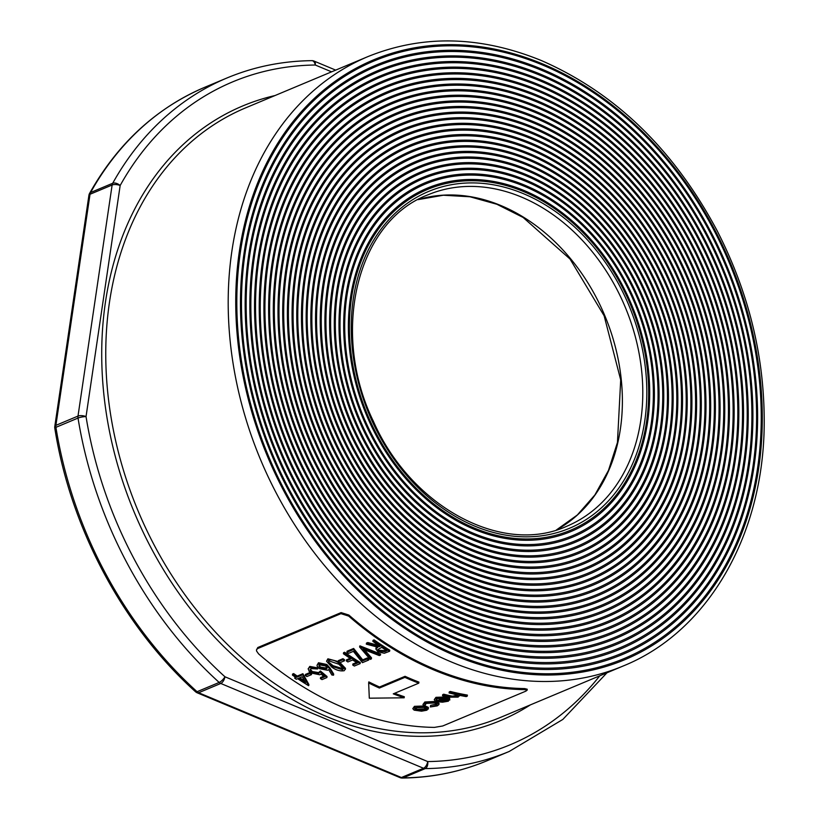 <?xml version="1.0" encoding="UTF-8"?>
<svg xmlns="http://www.w3.org/2000/svg" width="819" height="819" viewBox="0 0 819 819"><rect width="100%" height="100%" fill="white"/><g stroke="black" fill="none" stroke-linecap="round" stroke-linejoin="round"><path stroke-width="1.23" d="M89.578 193.386A5.794 5.794 0 0 0 88.913 195.362A5.794 2.273 -171.6 0 1 90.018 194.267L55.897 425.348L78 416.083L112.131 185.002L90.018 194.267A5.794 4.474 67.3 0 1 90.592 192.526A5.794 3.153 -150.9 0 0 89.578 193.386C117.701 143.458 156.122 108.077 204.852 87.244A365.12 281.664 67.3 0 0 90.592 192.526L112.705 183.261A365.12 281.664 -112.7 0 1 226.965 77.979L204.852 87.244M335.677 70.117L314.107 61.097A5.794 5.794 0 0 0 311.804 60.657A5.794 3.522 89.3 0 1 315.274 65.018A359.326 277.191 67.3 0 0 120.158 185.514A5.794 3.153 -150.9 0 0 112.705 183.261A5.794 4.474 67.3 0 0 112.131 185.002A5.794 2.273 -171.6 0 1 120.158 185.514L86.036 416.595A5.794 1.106 170.8 0 0 78.03 418.069L55.917 427.334A5.794 1.106 170.8 0 0 54.801 428.204A5.794 5.794 0 0 1 54.791 426.443A5.794 2.273 -171.6 0 1 55.897 425.348A5.794 4.474 67.3 0 0 55.917 427.334A365.12 281.664 67.3 0 0 197.062 691.707A5.794 1.914 132.2 0 1 195.536 691.758C123.106 626.668 70.536 528.183 54.801 428.204M195.536 691.758A5.794 5.794 0 0 0 197.195 692.802A5.794 2.907 112.7 0 0 198.648 692.731L220.761 683.466A5.794 4.474 67.3 0 1 219.175 682.442L197.062 691.707A5.794 4.474 67.3 0 0 198.648 692.731L401.412 777.528L423.525 768.263L220.761 683.466A5.794 2.907 112.7 0 0 224.938 676.77A5.794 1.914 132.2 0 1 219.175 682.442A365.12 281.664 -112.7 0 1 78.03 418.069A5.794 4.474 67.3 0 1 78 416.083A5.794 2.273 -171.6 0 1 86.036 416.595A359.326 277.191 67.3 0 0 224.938 676.77L427.702 761.568A5.794 3.522 89.3 0 1 425.215 768.611L403.102 777.876A365.12 281.664 67.3 0 0 487.11 760.728C460.35 771.897 432.063 777.671 402.262 778.05A5.794 3.522 -90.7 0 0 403.102 777.876A5.794 4.474 67.3 0 1 401.412 777.528A5.794 2.907 112.7 0 1 399.959 777.6A5.794 5.794 0 0 0 402.262 778.05M527.108 690.294L527.262 689.24L524.703 688.574A330.344 254.842 67.3 0 1 348.853 615.038L341.113 612.602L257.78 647.522L257.627 648.576L340.95 613.656L348.699 616.093A330.344 254.842 67.3 0 0 524.539 689.629L526.924 689.997L526.054 691.062L442.721 725.982L434.408 727.395A330.344 254.842 -112.7 0 1 258.569 653.859L256.552 651.003L256.521 649.743L257.627 648.576M256.47 649.979L257.78 647.522M542.71 63.964A325.163 250.839 -112.7 0 1 758.65 468.427A325.163 250.839 -112.7 0 1 455.323 655.732A325.163 250.839 -112.7 0 1 239.383 251.269A325.163 250.839 -112.7 0 1 542.71 63.964M455.507 654.576A323.904 249.867 -112.7 0 1 296.826 118.806A323.904 249.867 -112.7 0 1 744.768 306.132A323.904 249.867 -112.7 0 1 455.507 654.576M541.953 69.195A319.4 246.396 67.3 0 0 256.716 412.796A319.4 246.396 67.3 0 0 698.433 597.522A319.4 246.396 67.3 0 0 541.953 69.195M541.779 70.383A318.11 245.393 -112.7 0 1 753.03 466.062A318.11 245.393 -112.7 0 1 456.285 649.303A318.11 245.393 -112.7 0 1 245.035 253.624A318.11 245.393 -112.7 0 1 541.779 70.383M541.175 74.478A313.605 241.922 67.3 0 0 261.107 411.834A313.605 241.922 67.3 0 0 694.819 593.212A313.605 241.922 67.3 0 0 541.175 74.478M541.001 75.655A312.315 240.929 -112.7 0 1 748.402 464.127A312.315 240.929 -112.7 0 1 457.063 644.031A312.315 240.929 -112.7 0 1 249.662 255.559A312.315 240.929 -112.7 0 1 541.001 75.655M540.397 79.75A307.811 237.459 67.3 0 0 265.51 410.882A307.811 237.459 67.3 0 0 691.205 588.902A307.811 237.459 67.3 0 0 540.397 79.75M540.223 80.927A306.511 236.456 -112.7 0 1 743.775 462.192A306.511 236.456 -112.7 0 1 457.852 638.759A306.511 236.456 -112.7 0 1 254.289 257.494A306.511 236.456 -112.7 0 1 540.223 80.927M539.619 85.022A302.016 232.985 67.3 0 0 269.901 409.92A302.016 232.985 67.3 0 0 687.581 584.582A302.016 232.985 67.3 0 0 539.619 85.022M539.445 86.2A300.716 231.982 -112.7 0 1 739.147 460.258A300.716 231.982 -112.7 0 1 458.63 633.486A300.716 231.982 -112.7 0 1 258.917 259.428A300.716 231.982 -112.7 0 1 539.445 86.2M538.841 90.295A296.222 228.511 67.3 0 0 274.304 408.957A296.222 228.511 67.3 0 0 683.967 580.272A296.222 228.511 67.3 0 0 538.841 90.295M538.667 91.472A294.922 227.508 -112.7 0 1 734.52 458.323A294.922 227.508 -112.7 0 1 459.408 628.204A294.922 227.508 -112.7 0 1 263.544 261.363A294.922 227.508 -112.7 0 1 538.667 91.472M538.063 95.567A290.428 224.037 67.3 0 0 278.695 407.995A290.428 224.037 67.3 0 0 680.343 575.962A290.428 224.037 67.3 0 0 538.063 95.567M537.888 96.744A289.127 223.044 -112.7 0 1 729.893 456.388A289.127 223.044 -112.7 0 1 460.186 622.931A289.127 223.044 -112.7 0 1 268.171 263.298A289.127 223.044 -112.7 0 1 537.888 96.744M537.274 100.839A284.633 219.574 67.3 0 0 283.098 407.033A284.633 219.574 67.3 0 0 676.729 571.652A284.633 219.574 67.3 0 0 537.274 100.839M537.1 102.017A283.333 218.571 -112.7 0 1 725.265 454.443A283.333 218.571 -112.7 0 1 460.964 617.659A283.333 218.571 -112.7 0 1 272.799 265.233A283.333 218.571 -112.7 0 1 537.1 102.017M536.496 106.112A278.839 215.1 67.3 0 0 287.489 406.07A278.839 215.1 67.3 0 0 673.105 567.332A278.839 215.1 67.3 0 0 536.496 106.112M536.322 107.289A277.539 214.097 -112.7 0 1 720.638 452.508A277.539 214.097 -112.7 0 1 461.742 612.387A277.539 214.097 -112.7 0 1 277.426 267.168A277.539 214.097 -112.7 0 1 536.322 107.289M535.718 111.384A273.034 210.626 67.3 0 0 291.892 405.108A273.034 210.626 67.3 0 0 669.492 563.022A273.034 210.626 67.3 0 0 535.718 111.384M535.544 112.572A271.744 209.633 -112.7 0 1 716.011 450.573A271.744 209.633 -112.7 0 1 462.52 607.114A271.744 209.633 -112.7 0 1 282.053 269.103A271.744 209.633 -112.7 0 1 535.544 112.572M534.94 116.667A267.24 206.163 67.3 0 0 296.283 404.156A267.24 206.163 67.3 0 0 665.878 558.712A267.24 206.163 67.3 0 0 534.94 116.667M534.766 117.844A265.95 205.159 -112.7 0 1 711.383 448.638A265.95 205.159 -112.7 0 1 463.298 601.842A265.95 205.159 -112.7 0 1 286.691 271.038A265.95 205.159 -112.7 0 1 534.766 117.844M534.162 121.939A261.445 201.689 67.3 0 0 300.686 403.194A261.445 201.689 67.3 0 0 662.254 554.391A261.445 201.689 67.3 0 0 534.162 121.939M533.988 123.116A260.155 200.686 -112.7 0 1 706.756 446.703A260.155 200.686 -112.7 0 1 464.076 596.57A260.155 200.686 -112.7 0 1 291.318 272.973A260.155 200.686 -112.7 0 1 533.988 123.116M533.384 127.211A255.651 197.215 67.3 0 0 305.077 402.231A255.651 197.215 67.3 0 0 658.64 550.081A255.651 197.215 67.3 0 0 533.384 127.211M533.21 128.388A254.361 196.222 -112.7 0 1 702.129 444.768A254.361 196.222 -112.7 0 1 464.854 591.298A254.361 196.222 -112.7 0 1 295.946 274.908A254.361 196.222 -112.7 0 1 533.21 128.388M532.606 132.483A249.856 192.741 67.3 0 0 309.48 401.269A249.856 192.741 67.3 0 0 655.016 545.771A249.856 192.741 67.3 0 0 532.606 132.483M532.432 133.661A248.556 191.748 -112.7 0 1 697.501 442.833A248.556 191.748 -112.7 0 1 465.632 586.015A248.556 191.748 -112.7 0 1 300.573 276.842A248.556 191.748 -112.7 0 1 532.432 133.661M531.828 137.756A244.062 188.278 67.3 0 0 313.872 400.307A244.062 188.278 67.3 0 0 651.402 541.461A244.062 188.278 67.3 0 0 531.828 137.756M531.654 138.933A242.762 187.275 -112.7 0 1 692.874 440.898A242.762 187.275 -112.7 0 1 466.41 580.743A242.762 187.275 -112.7 0 1 305.2 278.777A242.762 187.275 -112.7 0 1 531.654 138.933M531.05 143.028A238.268 183.804 67.3 0 0 318.274 399.344A238.268 183.804 67.3 0 0 647.778 537.141A238.268 183.804 67.3 0 0 531.05 143.028M530.876 144.205A236.967 182.801 -112.7 0 1 688.247 438.964A236.967 182.801 -112.7 0 1 467.188 575.47A236.967 182.801 -112.7 0 1 309.828 280.712A236.967 182.801 -112.7 0 1 530.876 144.205M530.272 148.3A232.473 179.33 67.3 0 0 322.666 398.382A232.473 179.33 67.3 0 0 644.164 532.831A232.473 179.33 67.3 0 0 530.272 148.3M530.098 149.488A231.173 178.337 -112.7 0 1 683.619 437.029A231.173 178.337 -112.7 0 1 467.966 570.198A231.173 178.337 -112.7 0 1 314.455 282.647A231.173 178.337 -112.7 0 1 530.098 149.488M529.494 153.583A226.679 174.867 67.3 0 0 327.068 397.43A226.679 174.867 67.3 0 0 640.55 528.521A226.679 174.867 67.3 0 0 529.494 153.583M529.32 154.76A225.379 173.863 -112.7 0 1 678.992 435.094A225.379 173.863 -112.7 0 1 468.744 564.926A225.379 173.863 -112.7 0 1 319.082 284.582A225.379 173.863 -112.7 0 1 529.32 154.76M528.716 158.855A220.874 170.393 67.3 0 0 331.46 396.468A220.874 170.393 67.3 0 0 636.926 524.211A220.874 170.393 67.3 0 0 528.716 158.855M528.542 160.033A219.584 169.39 -112.7 0 1 674.365 433.159A219.584 169.39 -112.7 0 1 469.533 559.653A219.584 169.39 -112.7 0 1 323.71 286.517A219.584 169.39 -112.7 0 1 528.542 160.033M527.938 164.128A215.08 165.919 67.3 0 0 335.851 395.505A215.08 165.919 67.3 0 0 633.312 519.891A215.08 165.919 67.3 0 0 527.938 164.128M527.764 165.305A213.79 164.926 -112.7 0 1 669.737 431.224A213.79 164.926 -112.7 0 1 470.311 554.381A213.79 164.926 -112.7 0 1 328.337 288.452A213.79 164.926 -112.7 0 1 527.764 165.305M527.16 169.4A209.285 161.445 67.3 0 0 340.254 394.543A209.285 161.445 67.3 0 0 629.688 515.581A209.285 161.445 67.3 0 0 527.16 169.4M526.986 170.577A207.995 160.452 -112.7 0 1 665.11 429.289A207.995 160.452 -112.7 0 1 471.089 549.109A207.995 160.452 -112.7 0 1 332.964 290.387A207.995 160.452 -112.7 0 1 526.986 170.577M526.382 174.672A203.491 156.982 67.3 0 0 344.645 393.581A203.491 156.982 67.3 0 0 626.074 511.271A203.491 156.982 67.3 0 0 526.382 174.672M526.207 175.85A202.201 155.979 -112.7 0 1 660.483 427.354A202.201 155.979 -112.7 0 1 471.867 543.826A202.201 155.979 -112.7 0 1 337.592 292.322A202.201 155.979 -112.7 0 1 526.207 175.85M525.593 179.945A197.696 152.508 67.3 0 0 349.048 392.618A197.696 152.508 67.3 0 0 622.45 506.961A197.696 152.508 67.3 0 0 525.593 179.945M525.419 181.122A196.396 151.505 -112.7 0 1 655.855 425.419A196.396 151.505 -112.7 0 1 472.645 538.554A196.396 151.505 -112.7 0 1 342.219 294.267A196.396 151.505 -112.7 0 1 525.419 181.122M524.815 185.217A191.902 148.034 67.3 0 0 353.439 391.656A191.902 148.034 67.3 0 0 618.836 502.641A191.902 148.034 67.3 0 0 524.815 185.217M524.641 186.394A190.602 147.041 -112.7 0 1 651.228 423.484A190.602 147.041 -112.7 0 1 473.423 533.282A190.602 147.041 -112.7 0 1 346.846 296.202A190.602 147.041 -112.7 0 1 524.641 186.394M524.037 190.489A186.108 143.571 67.3 0 0 357.842 390.694A186.108 143.571 67.3 0 0 615.223 498.331A186.108 143.571 67.3 0 0 524.037 190.489M523.863 191.677A184.807 142.567 -112.7 0 1 646.601 421.55A184.807 142.567 -112.7 0 1 474.201 528.009A184.807 142.567 -112.7 0 1 351.474 298.136A184.807 142.567 -112.7 0 1 523.863 191.677M348.853 615.038L348.699 616.093M295.137 676.975L294.666 678.163L296.038 677.589A330.344 254.842 -112.7 0 1 292.434 675.102L293.509 674.651A330.344 254.842 67.3 0 0 297.113 677.139L302.754 674.774L308.517 685.667A330.344 254.842 -112.7 0 1 297.645 678.675L296.273 679.248A330.344 254.842 -112.7 0 1 294.666 678.163M308.732 685.585L308.886 684.53L302.907 673.72L297.266 676.084A330.344 254.842 67.3 0 1 293.663 673.597L292.598 674.047L292.434 675.102M323.638 676.248L320.536 677.548L320.383 678.603L324.437 676.904L320.935 674.006L319.84 674.784L310.974 672.983L309.152 671.426L308.272 668.55L309.623 667.454L317.649 668.969L311.159 668.601L310.135 669.727L310.473 671.017L312.1 672.573L318.427 673.658L320.249 672.03L326.883 677.559L322 679.606A330.344 254.842 -112.7 0 1 320.383 678.603M308.128 669.021L309.777 666.4L317.813 667.915L317.649 668.969M310.319 669.236L312.254 671.519L318.581 672.604L320.403 670.976L327.037 676.504L326.883 677.559M339.926 663.779L340.08 662.725L345.536 668.386L344.215 670.71C340.09 671.355 335.964 670.177 331.838 667.168L326.546 661.22L327.743 659.858C331.838 659.377 335.903 660.687 339.926 663.779L345.383 669.44M326.546 661.22L327.897 658.804L338.257 661.557M350.112 658.312L346.447 659.848L346.294 660.902L351.023 658.916A330.344 254.842 -112.7 0 1 343.417 653.736L344.482 653.296A330.344 254.842 67.3 0 0 360.155 663.615L354.351 666.042A330.344 254.842 -112.7 0 1 352.743 665.038L357.473 663.052A330.344 254.842 -112.7 0 1 352.631 659.971L347.901 661.957A330.344 254.842 -112.7 0 1 346.294 660.902M360.155 663.615L360.309 662.561A330.344 254.842 67.3 0 1 344.635 652.241L343.57 652.682L343.417 653.736M356.521 662.458L352.897 663.984L352.743 665.038M346.918 652.272L347.082 651.218L353.644 648.464L362.704 659.868L362.551 660.923L367.086 659.029A330.344 254.842 67.3 0 0 368.704 660.032L362.438 662.653L353.368 651.351L348.525 653.378A330.344 254.842 -112.7 0 1 346.918 652.272L353.48 649.518L362.551 660.923M368.704 660.032L368.857 658.978A330.344 254.842 67.3 0 1 367.24 657.974L362.704 659.868M379.371 645.618L367.782 642.536L366.462 643.089L366.308 644.144L367.629 643.591L379.207 646.672L380.077 646.304A330.344 254.842 -112.7 0 1 372.87 641.4L373.024 640.345L374.088 639.895A330.344 254.842 67.3 0 0 389.762 650.214L389.609 651.269L384.316 653.265L377.917 651.76L375.849 648.996L377.887 647.225L366.308 644.144M430.364 706.971L435.79 705.548L437.111 704.483L436.67 703.705L434.735 702.978L426.177 703.408L425.143 705.241L423.433 705.425L422.952 704.494L424.703 703.03L435.667 702.497L438.697 703.828L438.871 704.627L437.213 705.886L430.364 706.971L430.64 705.384L436.926 703.941M422.952 704.494L424.856 701.975L435.821 701.443L439.066 703.429L438.912 704.483M443.744 694.205L443.591 695.259L442.516 695.71L442.68 694.655L443.744 694.205A330.344 254.842 67.3 0 0 449.457 695.566L452.344 696.119L457.565 695.372M467.25 696.15L467.403 695.096A330.344 254.842 67.3 0 1 450.307 691.451L449.242 691.901L449.078 692.956L450.153 692.505A330.344 254.842 67.3 0 0 467.25 696.15L466.185 696.6A330.344 254.842 -112.7 0 1 458.937 695.208L459.357 696.078L459.51 695.024M443.355 698.146L437.438 700.624L437.285 701.678L445.065 698.423L437.418 698.699L436.179 699.754L436.773 700.654L435.124 700.88L434.254 699.661L435.79 698.382L446.416 698.034L449.795 700.04L449.641 698.279L448.362 701.207L442.455 702.2L437.285 701.678M434.254 699.661L435.954 697.327L446.58 696.979L449.641 698.279M412.796 708.65L414.455 706.336L425.204 705.937L428.337 707.36L428.357 708.998L428.183 708.415L426.883 710.206L421.57 711.189L414.127 710.145L412.796 708.65L413.564 707.759L425.051 706.992L428.183 708.415L428.337 707.36M359.592 646.959L359.899 645.843L380.61 654.053L380.456 655.108L379.31 655.589L362.971 649.211L371.376 658.906L370.229 659.387L359.592 646.959L380.456 655.108M364.557 649.866L371.529 657.852L371.376 658.906M338.237 661.66L338.39 660.605L342.977 658.691A330.344 254.842 67.3 0 0 344.574 659.766L344.42 660.82L339.844 662.735A330.344 254.842 -112.7 0 1 338.237 661.66L342.813 659.745A330.344 254.842 67.3 0 0 344.42 660.82M317.045 665.263L318.499 662.745L326.863 664.506L330.077 668.089L333.702 674.129L333.548 675.184L331.869 674.999L328.665 669.645L327.58 670.259L319.41 668.652L317.168 666.236L317.055 665.182L318.345 663.799L326.699 665.56L329.924 669.143L333.548 675.184M305.272 675.48L305.426 674.426L310.012 672.501A330.344 254.842 67.3 0 0 311.609 673.576L311.455 674.631L306.879 676.555A330.344 254.842 -112.7 0 1 305.272 675.48L309.848 673.556A330.344 254.842 67.3 0 0 311.455 674.631M368.652 682.954L368.816 681.899A330.344 254.842 67.3 0 0 379.535 686.998L379.381 688.052L404.893 677.364A330.344 254.842 67.3 0 0 418.775 683.169L393.263 693.857A330.344 254.842 67.3 0 0 404.166 697.798L369.308 698.187L368.652 682.954A330.344 254.842 67.3 0 0 379.381 688.052M418.775 683.169L418.929 682.114A330.344 254.842 67.3 0 1 405.047 676.31L379.535 686.998M394.656 693.273A330.344 254.842 67.3 0 0 404.32 696.744L404.166 697.798M524.703 688.574L524.539 689.629M450.307 691.451L450.153 692.505M443.591 695.259A330.344 254.842 67.3 0 0 449.293 696.621L452.19 697.174L457.606 696.263L457.401 695.239L453.47 694.01A330.344 254.842 -112.7 0 1 449.078 692.956M458.937 695.208L458.149 697.112L448.72 697.174A330.344 254.842 -112.7 0 1 442.516 695.71M449.457 695.566L449.293 696.621M452.344 696.119L452.19 697.174M456.992 695.679L456.838 696.734M436.926 699.59L436.773 700.654M446.447 698.802L439.844 701.566L446.805 700.931L447.901 699.764L446.447 698.802M446.58 696.979L446.416 698.034M435.954 697.327L435.79 698.382M442.014 700.654L446.959 699.876L446.805 700.931M446.959 699.876L448.054 698.709M430.64 705.384L430.487 706.439M424.866 704.514L425.143 705.241L425.307 704.186M435.821 701.443L435.667 702.497M424.856 701.975L424.703 703.03M435.943 704.494L435.79 705.548M425.204 705.937L425.051 706.992M417.106 710.308L425.389 709.909L426.484 708.988L423.976 707.432L415.786 707.759L414.639 708.752L417.106 710.308L417.26 709.254L425.552 708.855L425.389 709.909M414.455 706.336L414.291 707.391M414.987 708.23L417.26 709.254M425.552 708.855L426.279 708.445M378.992 651.31L384.695 651.648L386.926 650.716A330.344 254.842 -112.7 0 1 381.685 647.368L377.754 649.621L378.992 651.31L379.146 650.255L384.848 650.593L384.695 651.648M374.088 639.895L373.935 640.949A330.344 254.842 67.3 0 0 389.609 651.269M373.935 640.949L372.87 641.4M379.34 645.812L379.207 646.672M367.782 642.536L367.629 643.591M385.984 650.122L384.848 650.593M359.899 645.843L359.746 646.897M367.24 657.974L367.086 659.029M353.644 648.464L353.48 649.518M344.635 652.241L344.482 653.296M342.977 658.691L342.813 659.745M332.913 666.727L342.567 669.727L343.376 668.806L338.861 664.229L329.299 660.994L328.48 661.936L329.433 663.902L332.913 666.727L333.067 665.673L342.721 668.673L342.567 669.727M327.897 658.804L327.743 659.858M328.685 661.455L329.433 663.902M329.586 662.847L333.067 665.673M325.583 665.97L319.891 664.936L318.96 665.939L320.393 668.15L326.197 669.103L327.119 668.171L325.583 665.97M330.077 668.089L329.924 669.143M326.863 664.506L326.699 665.56M318.499 662.745L318.345 663.799M319.154 665.468L320.546 667.096L326.351 668.048L326.197 669.103M326.351 668.048L327.047 667.587M320.546 667.096L320.393 668.15M309.777 666.4L309.623 667.454M320.403 670.976L320.249 672.03M318.581 672.604L318.427 673.658M312.254 671.519L312.1 672.573M310.012 672.501L309.848 673.556M298.71 678.224A330.344 254.842 67.3 0 0 305.518 682.688L302.262 676.74L298.71 678.224M302.907 673.72L302.754 674.774M297.266 676.084L297.113 677.139M293.663 673.597L293.509 674.651M299.774 677.784A330.344 254.842 67.3 0 0 304.525 680.886M405.047 676.31L404.893 677.364M530.374 704.893A333.241 257.074 -112.7 0 1 134.398 512.653A333.241 257.074 -112.7 0 1 275 95.547M606.992 672.778L562.827 719.44L509.213 751.463A365.12 281.664 -112.7 0 1 425.215 768.611A5.794 4.474 67.3 0 1 423.525 768.263A5.794 2.907 112.7 0 0 427.702 761.568A359.326 277.191 67.3 0 0 599.754 675.818M331.572 71.837L315.274 65.018A5.794 2.907 112.7 0 0 314.107 61.097M245.505 107.913A330.344 254.842 67.3 0 0 138.155 511.076A330.344 254.842 67.3 0 0 500.87 717.249L623.32 665.939A330.344 254.842 -112.7 0 1 260.596 459.766A330.344 254.842 -112.7 0 1 367.946 56.593L245.505 107.913M523.566 193.724A182.555 140.827 -112.7 0 1 613.001 495.69A182.555 140.827 -112.7 0 1 360.534 390.11A182.555 140.827 -112.7 0 1 523.566 193.724M521.478 197.072A179.658 138.595 67.3 0 0 427.887 194.85C357.145 221.406 329.975 332.002 373.362 421.253C410.851 506.807 502.19 555.866 566.779 526.248A179.658 138.595 67.3 0 0 640.816 363.953A179.658 138.595 67.3 0 0 521.478 197.072M417.936 199.652A179.658 138.595 -112.7 0 1 501.064 205.62A179.658 138.595 -112.7 0 1 619.338 365.53A179.658 138.595 -112.7 0 1 556.377 529.985L577.344 514.977L594.911 494.911L608.445 470.475L617.444 442.506L620.7 379.903L604.135 315.786L570.034 259.029L523.126 217.455L496.867 204.259L469.963 196.775L443.345 195.229L417.915 199.662M341.113 612.602L340.95 613.656M88.913 195.362L54.791 426.443M311.804 60.657C282.002 61.026 253.716 66.8 226.965 77.979M197.195 692.802L399.959 777.6M509.213 751.463L487.11 760.728M623.32 665.939C708.896 631.285 764.813 533.067 764.209 420.27C764.025 354.842 748.341 291.677 717.157 230.784C673.842 149.611 615.284 92.875 541.482 60.596C480.599 35.77 422.758 34.439 367.946 56.593M376.003 647.942L375.849 648.996M328.644 660.882L328.48 661.936M319.113 664.885L318.96 665.939"/></g></svg>
